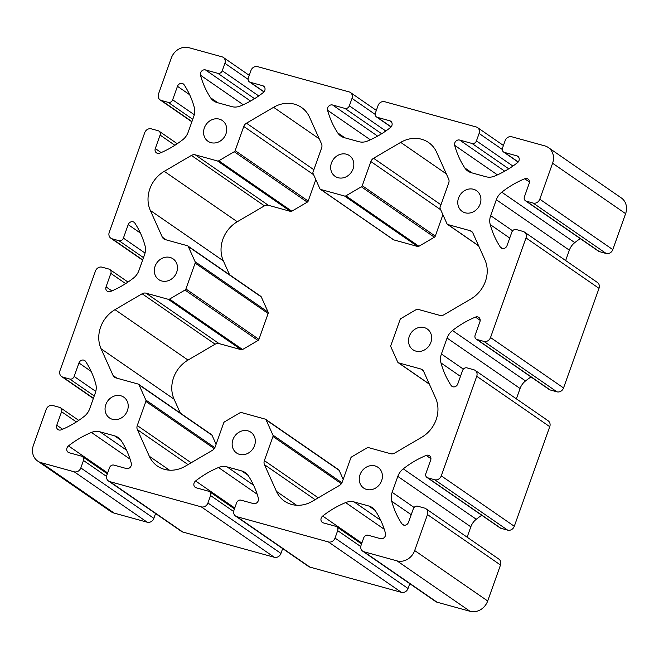 <?xml version="1.0" encoding="UTF-8"?>
<svg xmlns="http://www.w3.org/2000/svg" width="659" height="659" viewBox="0 0 659 659"><rect width="100%" height="100%" fill="white"/><g stroke="black" fill="none" stroke-linecap="round" stroke-linejoin="round"><path stroke-width="0.99" d="M170.08 257.463A12.603 11.071 -55.4 0 0 155.829 264.531A12.603 11.071 -55.4 0 0 158.728 279.589A12.603 11.071 -55.4 0 0 161.71 280.973A12.603 11.071 -55.4 0 0 175.961 273.905A12.603 11.071 -55.4 0 0 173.053 258.847A12.603 11.071 -55.4 0 0 170.08 257.463M219.34 119.131A12.603 11.071 -55.4 0 0 205.089 126.207A12.603 11.071 -55.4 0 0 207.989 141.265A12.603 11.071 -55.4 0 0 210.962 142.649A12.603 11.071 -55.4 0 0 225.213 135.573A12.603 11.071 -55.4 0 0 222.314 120.515A12.603 11.071 -55.4 0 0 219.34 119.131M247.924 430.862A12.603 11.071 -55.4 0 0 233.665 437.93A12.603 11.071 -55.4 0 0 236.573 452.988A12.603 11.071 -55.4 0 0 239.547 454.38A12.603 11.071 -55.4 0 0 253.797 447.304A12.603 11.071 -55.4 0 0 250.898 432.246A12.603 11.071 -55.4 0 0 247.924 430.862M346.436 154.206A12.603 11.071 -55.4 0 0 332.185 161.274A12.603 11.071 -55.4 0 0 335.085 176.332A12.603 11.071 -55.4 0 0 338.059 177.716A12.603 11.071 -55.4 0 0 352.31 170.648A12.603 11.071 -55.4 0 0 349.41 155.59A12.603 11.071 -55.4 0 0 346.436 154.206M120.828 395.787A12.603 11.071 -55.4 0 0 106.569 402.863A12.603 11.071 -55.4 0 0 109.476 417.921A12.603 11.071 -55.4 0 0 112.45 419.305A12.603 11.071 -55.4 0 0 126.701 412.237A12.603 11.071 -55.4 0 0 123.801 397.179A12.603 11.071 -55.4 0 0 120.828 395.787M375.02 465.929A12.603 11.071 -55.4 0 0 360.761 473.005A12.603 11.071 -55.4 0 0 363.669 488.064A12.603 11.071 -55.4 0 0 366.643 489.448A12.603 11.071 -55.4 0 0 380.894 482.38A12.603 11.071 -55.4 0 0 377.994 467.313A12.603 11.071 -55.4 0 0 375.02 465.929M424.272 327.605A12.603 11.071 -55.4 0 0 410.022 334.673A12.603 11.071 -55.4 0 0 412.921 349.731A12.603 11.071 -55.4 0 0 415.903 351.115A12.603 11.071 -55.4 0 0 430.154 344.047A12.603 11.071 -55.4 0 0 427.246 328.989A12.603 11.071 -55.4 0 0 424.272 327.605M473.533 189.273A12.603 11.071 -55.4 0 0 459.274 196.349A12.603 11.071 -55.4 0 0 462.181 211.407A12.603 11.071 -55.4 0 0 465.155 212.791A12.603 11.071 -55.4 0 0 479.406 205.715A12.603 11.071 -55.4 0 0 476.506 190.657A12.603 11.071 -55.4 0 0 473.533 189.273M309.549 117.22A29.663 26.039 -55.4 0 0 301.46 107.417A29.663 26.039 -55.4 0 0 294.458 104.163A29.663 26.039 -55.4 0 0 273.6 107.302L246.474 123.192A5.56 4.885 -55.4 0 0 243.772 126.47L235.164 150.631A1.853 1.631 124.6 0 1 234.266 151.727L218.804 160.78A1.853 1.631 124.6 0 1 217.503 160.969L195.303 154.849A5.56 4.885 -55.4 0 0 191.398 155.433L164.264 171.324A29.663 26.039 -55.4 0 0 150.334 210.452L162.303 237.125A5.56 4.885 -55.4 0 0 163.819 238.962A5.56 4.885 -55.4 0 0 165.137 239.571L187.329 245.7A1.853 1.631 124.6 0 1 188.276 246.515L195.097 261.722A1.853 1.631 124.6 0 1 195.13 263.073L185.912 288.955A1.853 1.631 124.6 0 1 185.006 290.051L169.544 299.104A1.853 1.631 124.6 0 1 168.243 299.301L146.051 293.181A5.56 4.885 -55.4 0 0 142.138 293.766L115.004 309.656A29.663 26.039 -55.4 0 0 101.074 348.776L113.051 375.457A5.56 4.885 -55.4 0 0 114.567 377.294A5.56 4.885 -55.4 0 0 115.877 377.904L138.077 384.032A1.853 1.631 124.6 0 1 139.016 384.848L145.845 400.046A1.853 1.631 124.6 0 1 145.87 401.397L137.27 425.557A5.56 4.885 -55.4 0 0 137.36 429.61L149.338 456.283A29.663 26.039 -55.4 0 0 157.419 466.086A29.663 26.039 -55.4 0 0 185.286 466.201L212.412 450.319A5.56 4.885 -55.4 0 0 215.114 447.041L223.714 422.88A1.853 1.631 124.6 0 1 224.62 421.785L240.082 412.732A1.853 1.631 124.6 0 1 241.383 412.534L265.173 419.099A1.853 1.631 124.6 0 1 266.112 419.915L272.941 435.121A1.853 1.631 124.6 0 1 272.966 436.472L264.366 460.625A5.56 4.885 -55.4 0 0 264.457 464.677L276.434 491.359A29.663 26.039 -55.4 0 0 284.515 501.161A29.663 26.039 -55.4 0 0 312.382 501.277L339.509 485.395A5.56 4.885 -55.4 0 0 342.21 482.108L350.81 457.947A1.853 1.631 124.6 0 1 351.717 456.86L367.178 447.807A1.853 1.631 124.6 0 1 368.48 447.609L390.672 453.73A5.56 4.885 -55.4 0 0 394.584 453.145L421.719 437.255A29.663 26.039 -55.4 0 0 435.648 398.135L423.671 371.454A5.56 4.885 -55.4 0 0 422.155 369.617A5.56 4.885 -55.4 0 0 420.846 369.007L398.654 362.878A1.853 1.631 124.6 0 1 397.707 362.063L390.886 346.865A1.853 1.631 124.6 0 1 390.853 345.514L400.071 319.623A1.853 1.631 124.6 0 1 400.969 318.528L416.43 309.475A1.853 1.631 124.6 0 1 417.74 309.277L439.932 315.406A5.56 4.885 -55.4 0 0 443.845 314.813L470.971 298.931A29.663 26.039 -55.4 0 0 484.909 259.803L472.931 233.121A5.56 4.885 -55.4 0 0 471.416 231.284A5.56 4.885 -55.4 0 0 470.106 230.675L447.906 224.554A1.853 1.631 124.6 0 1 446.967 223.739L440.138 208.532A1.853 1.631 124.6 0 1 440.113 207.181L448.713 183.021A5.56 4.885 -55.4 0 0 448.622 178.968L436.645 152.295A29.663 26.039 -55.4 0 0 428.556 142.492A29.663 26.039 -55.4 0 0 421.554 139.23A29.663 26.039 -55.4 0 0 400.697 142.377L373.571 158.259A5.56 4.885 -55.4 0 0 370.869 161.546L362.261 185.698A1.853 1.631 124.6 0 1 361.363 186.794L345.901 195.847A1.853 1.631 124.6 0 1 344.599 196.044L320.809 189.479A1.853 1.631 124.6 0 1 319.87 188.663L313.041 173.457A1.853 1.631 124.6 0 1 313.017 172.106L321.617 147.954A5.56 4.885 -55.4 0 0 321.526 143.901L309.549 117.22M527.06 178.597A4.078 3.583 124.6 0 1 528.024 179.042A4.078 3.583 124.6 0 1 529.202 183.367L524.399 196.852A3.707 3.254 -55.4 0 0 525.47 200.781A3.707 3.254 -55.4 0 0 526.343 201.184L533.172 203.071A5.56 4.885 -55.4 0 0 539.787 199.199L552.596 163.234A14.828 13.023 -55.4 0 0 548.313 147.525A14.828 13.023 -55.4 0 0 544.812 145.894L511.763 136.775A5.56 4.885 -55.4 0 0 505.148 140.647L502.504 148.086A3.707 3.254 -55.4 0 0 503.575 152.015A3.707 3.254 -55.4 0 0 504.448 152.418L516.845 155.837A4.078 3.583 124.6 0 1 517.801 156.29A4.078 3.583 124.6 0 1 517.488 162.682A92.688 81.378 124.6 0 1 494.555 176.134A14.828 13.023 124.6 0 1 486.012 176.769L471.391 172.732A14.828 13.023 124.6 0 1 467.89 171.101A14.828 13.023 124.6 0 1 464.793 167.921A92.688 81.378 124.6 0 1 454.677 145.351A4.078 3.583 124.6 0 1 455.781 141.29A4.078 3.583 124.6 0 1 459.652 140.054L472.042 143.473A3.707 3.254 -55.4 0 0 476.449 140.894L479.101 133.456A5.56 4.885 -55.4 0 0 477.495 127.566A5.56 4.885 -55.4 0 0 476.177 126.956L384.667 101.708A5.56 4.885 -55.4 0 0 378.052 105.58L375.408 113.01A3.707 3.254 -55.4 0 0 376.478 116.94A3.707 3.254 -55.4 0 0 377.352 117.351L389.749 120.77A4.078 3.583 124.6 0 1 390.713 121.215A4.078 3.583 124.6 0 1 390.4 127.607A92.688 81.378 124.6 0 1 367.458 141.059A14.828 13.023 124.6 0 1 358.916 141.693L344.295 137.665A14.828 13.023 124.6 0 1 340.794 136.034A14.828 13.023 124.6 0 1 337.696 132.846A92.688 81.378 124.6 0 1 327.581 110.275A4.078 3.583 124.6 0 1 328.684 106.214A4.078 3.583 124.6 0 1 332.556 104.987L344.945 108.405A3.707 3.254 -55.4 0 0 349.352 105.827L352.005 98.389A5.56 4.885 -55.4 0 0 350.399 92.499A5.56 4.885 -55.4 0 0 349.081 91.889L257.57 66.633A5.56 4.885 -55.4 0 0 250.964 70.505L248.311 77.943A3.707 3.254 -55.4 0 0 249.382 81.873A3.707 3.254 -55.4 0 0 250.255 82.276L262.653 85.695A4.078 3.583 124.6 0 1 263.616 86.148A4.078 3.583 124.6 0 1 263.303 92.54A92.688 81.378 124.6 0 1 240.362 105.992A14.828 13.023 124.6 0 1 231.82 106.626L217.198 102.59A14.828 13.023 124.6 0 1 213.705 100.959A14.828 13.023 124.6 0 1 210.6 97.779A92.688 81.378 124.6 0 1 200.484 75.208A4.078 3.583 124.6 0 1 201.588 71.147A4.078 3.583 124.6 0 1 205.46 69.912L217.849 73.33A3.707 3.254 -55.4 0 0 222.256 70.752L224.908 63.313A5.56 4.885 -55.4 0 0 223.302 57.424A5.56 4.885 -55.4 0 0 221.984 56.814L188.944 47.695A14.828 13.023 -55.4 0 0 171.307 58.025L158.498 93.99A5.56 4.885 -55.4 0 0 160.104 99.88A5.56 4.885 -55.4 0 0 161.422 100.489L168.251 102.376A3.707 3.254 -55.4 0 0 172.658 99.797L177.46 86.304A4.078 3.583 124.6 0 1 182.312 83.471A4.078 3.583 124.6 0 1 183.276 83.915A4.078 3.583 124.6 0 1 184.125 84.789A92.688 81.378 124.6 0 1 194.265 107.343A14.828 13.023 124.6 0 1 193.837 116.272L188.169 132.179A14.828 13.023 124.6 0 1 182.732 139.733A92.688 81.378 124.6 0 1 159.783 153.152A4.078 3.583 124.6 0 1 156.471 152.872A4.078 3.583 124.6 0 1 155.293 148.555L160.096 135.07A3.707 3.254 -55.4 0 0 159.025 131.141A3.707 3.254 -55.4 0 0 158.152 130.729L151.323 128.851A5.56 4.885 -55.4 0 0 144.708 132.723L109.246 232.314A5.56 4.885 -55.4 0 0 110.852 238.212A5.56 4.885 -55.4 0 0 112.162 238.822L118.991 240.708A3.707 3.254 -55.4 0 0 123.398 238.121L128.2 224.637A4.078 3.583 124.6 0 1 133.052 221.795A4.078 3.583 124.6 0 1 134.016 222.248A4.078 3.583 124.6 0 1 134.864 223.113A92.688 81.378 124.6 0 1 145.013 245.667A14.828 13.023 124.6 0 1 144.576 254.605L138.917 270.511A14.828 13.023 124.6 0 1 133.472 278.065A92.688 81.378 124.6 0 1 110.523 291.484A4.078 3.583 124.6 0 1 107.219 291.204A4.078 3.583 124.6 0 1 106.041 286.887L110.844 273.394A3.707 3.254 -55.4 0 0 109.773 269.473A3.707 3.254 -55.4 0 0 108.892 269.061L102.063 267.175A5.56 4.885 -55.4 0 0 95.448 271.047L59.985 370.646A5.56 4.885 -55.4 0 0 61.592 376.536A5.56 4.885 -55.4 0 0 62.902 377.146L69.739 379.032A3.707 3.254 -55.4 0 0 74.146 376.454L78.948 362.969A4.078 3.583 124.6 0 1 83.8 360.127A4.078 3.583 124.6 0 1 84.764 360.572A4.078 3.583 124.6 0 1 85.612 361.445A92.688 81.378 124.6 0 1 95.753 383.999A14.828 13.023 124.6 0 1 95.324 392.929L89.657 408.835A14.828 13.023 124.6 0 1 84.22 416.389A92.688 81.378 124.6 0 1 61.271 429.808A4.078 3.583 124.6 0 1 57.959 429.536A4.078 3.583 124.6 0 1 56.781 425.212L61.584 411.727A3.707 3.254 -55.4 0 0 60.513 407.797A3.707 3.254 -55.4 0 0 59.64 407.394L52.811 405.507A5.56 4.885 -55.4 0 0 46.196 409.379L33.387 445.344A14.828 13.023 -55.4 0 0 37.67 461.053A14.828 13.023 -55.4 0 0 41.171 462.684L74.22 471.803A5.56 4.885 -55.4 0 0 80.826 467.931L83.479 460.493A3.707 3.254 -55.4 0 0 82.408 456.572A3.707 3.254 -55.4 0 0 81.535 456.16L69.137 452.741A4.078 3.583 124.6 0 1 68.174 452.296A4.078 3.583 124.6 0 1 68.487 445.896A92.688 81.378 124.6 0 1 91.428 432.444A14.828 13.023 124.6 0 1 99.97 431.81L114.584 435.846A14.828 13.023 124.6 0 1 118.085 437.477A14.828 13.023 124.6 0 1 121.19 440.657A92.688 81.378 124.6 0 1 131.306 463.228A4.078 3.583 124.6 0 1 130.202 467.289A4.078 3.583 124.6 0 1 126.33 468.524L113.941 465.106A3.707 3.254 -55.4 0 0 109.534 467.684L106.882 475.123A5.56 4.885 -55.4 0 0 108.488 481.012A5.56 4.885 -55.4 0 0 109.806 481.622L201.308 506.87A5.56 4.885 -55.4 0 0 207.923 502.998L210.575 495.568A3.707 3.254 -55.4 0 0 209.504 491.639A3.707 3.254 -55.4 0 0 208.623 491.235L196.234 487.808A4.078 3.583 124.6 0 1 195.27 487.363A4.078 3.583 124.6 0 1 195.583 480.971A92.688 81.378 124.6 0 1 218.524 467.519A14.828 13.023 124.6 0 1 227.067 466.885L241.68 470.921A14.828 13.023 124.6 0 1 245.181 472.544A14.828 13.023 124.6 0 1 248.286 475.732A92.688 81.378 124.6 0 1 258.394 498.303A4.078 3.583 124.6 0 1 257.29 502.364A4.078 3.583 124.6 0 1 253.427 503.591L241.037 500.173A3.707 3.254 -55.4 0 0 236.63 502.759L233.978 510.19A5.56 4.885 -55.4 0 0 235.584 516.079A5.56 4.885 -55.4 0 0 236.902 516.697L328.404 541.945A5.56 4.885 -55.4 0 0 335.019 538.074L337.672 530.635A3.707 3.254 -55.4 0 0 336.601 526.706A3.707 3.254 -55.4 0 0 335.719 526.302L323.33 522.884A4.078 3.583 124.6 0 1 322.366 522.43A4.078 3.583 124.6 0 1 322.679 516.038A92.688 81.378 124.6 0 1 345.621 502.586A14.828 13.023 124.6 0 1 354.163 501.952L368.776 505.988A14.828 13.023 124.6 0 1 372.277 507.619A14.828 13.023 124.6 0 1 375.383 510.799A92.688 81.378 124.6 0 1 385.49 533.37A4.078 3.583 124.6 0 1 384.386 537.431A4.078 3.583 124.6 0 1 380.523 538.667L368.134 535.248A3.707 3.254 -55.4 0 0 363.727 537.826L361.074 545.265A5.56 4.885 -55.4 0 0 362.681 551.155A5.56 4.885 -55.4 0 0 363.999 551.764L397.039 560.883A14.828 13.023 -55.4 0 0 414.676 550.553L427.485 514.588A5.56 4.885 -55.4 0 0 425.879 508.699A5.56 4.885 -55.4 0 0 424.561 508.089L417.732 506.203A3.707 3.254 -55.4 0 0 413.325 508.789L408.522 522.274A4.078 3.583 124.6 0 1 402.707 524.663A4.078 3.583 124.6 0 1 401.858 523.79A92.688 81.378 124.6 0 1 391.71 501.244A14.828 13.023 124.6 0 1 392.146 492.306L397.814 476.399A14.828 13.023 124.6 0 1 403.25 468.846A92.688 81.378 124.6 0 1 426.2 455.427A4.078 3.583 124.6 0 1 428.548 455.254A4.078 3.583 124.6 0 1 429.511 455.707A4.078 3.583 124.6 0 1 430.689 460.023L425.887 473.508A3.707 3.254 -55.4 0 0 426.95 477.437A3.707 3.254 -55.4 0 0 427.831 477.849L434.66 479.736A5.56 4.885 -55.4 0 0 441.275 475.856L476.737 376.264A5.56 4.885 -55.4 0 0 475.131 370.374A5.56 4.885 -55.4 0 0 473.821 369.757L466.992 367.879A3.707 3.254 -55.4 0 0 462.577 370.457L457.774 383.942A4.078 3.583 124.6 0 1 451.967 386.339A4.078 3.583 124.6 0 1 451.11 385.466A92.688 81.378 124.6 0 1 440.97 362.911A14.828 13.023 124.6 0 1 441.406 353.982L447.066 338.067A14.828 13.023 124.6 0 1 452.502 330.521A92.688 81.378 124.6 0 1 475.46 317.103A4.078 3.583 124.6 0 1 477.8 316.93A4.078 3.583 124.6 0 1 478.764 317.374A4.078 3.583 124.6 0 1 479.941 321.699L475.139 335.184A3.707 3.254 -55.4 0 0 476.21 339.113A3.707 3.254 -55.4 0 0 477.083 339.517L483.92 341.403A5.56 4.885 -55.4 0 0 490.527 337.532L525.997 237.932A5.56 4.885 -55.4 0 0 524.391 232.042A5.56 4.885 -55.4 0 0 523.073 231.433L516.244 229.546A3.707 3.254 -55.4 0 0 511.837 232.125L507.035 245.618A4.078 3.583 124.6 0 1 501.219 248.006A4.078 3.583 124.6 0 1 500.37 247.133A92.688 81.378 124.6 0 1 490.23 224.579A14.828 13.023 124.6 0 1 490.658 215.65L496.326 199.743A14.828 13.023 124.6 0 1 501.763 192.189A92.688 81.378 124.6 0 1 524.712 178.77A4.078 3.583 124.6 0 1 527.06 178.597M525.47 200.781L598.487 251.203A3.707 3.254 -55.4 0 0 599.361 251.606L606.189 253.493A5.56 4.885 -55.4 0 0 612.804 249.621L625.613 213.656A14.828 13.023 -55.4 0 0 621.33 197.947L548.313 147.525M565.653 260.536L569.343 250.165A14.828 13.023 124.6 0 1 574.78 242.611A92.688 81.378 124.6 0 1 580.258 238.616M476.21 339.113L549.227 389.527A3.707 3.254 -55.4 0 0 550.108 389.939L556.937 391.825A5.56 4.885 -55.4 0 0 563.552 387.953L599.015 288.354A5.56 4.885 -55.4 0 0 597.408 282.464L524.391 232.042M516.392 398.86L520.083 388.489A14.828 13.023 124.6 0 1 525.528 380.935A92.688 81.378 124.6 0 1 530.997 376.94M426.95 477.437L499.975 527.859A3.707 3.254 -55.4 0 0 500.848 528.271L507.677 530.149A5.56 4.885 -55.4 0 0 514.292 526.277L549.754 426.686A5.56 4.885 -55.4 0 0 548.148 420.788L475.131 370.374M467.132 537.192L470.831 526.821A14.828 13.023 124.6 0 1 476.268 519.267A92.688 81.378 124.6 0 1 481.745 515.272M362.681 551.155L435.698 601.576A5.56 4.885 -55.4 0 0 437.016 602.186L470.056 611.305A14.828 13.023 -55.4 0 0 487.693 600.975L500.502 565.01A5.56 4.885 -55.4 0 0 498.896 559.12L425.879 508.699M235.584 516.079L308.601 566.501A5.56 4.885 -55.4 0 0 309.919 567.111L401.43 592.367A5.56 4.885 -55.4 0 0 408.036 588.495L409.758 583.66M108.488 481.012L181.505 531.434A5.56 4.885 -55.4 0 0 182.823 532.044L274.333 557.292A5.56 4.885 -55.4 0 0 280.948 553.42L282.662 548.593M37.67 461.053L110.687 511.475A14.828 13.023 -55.4 0 0 114.188 513.106L147.237 522.225A5.56 4.885 -55.4 0 0 153.852 518.353L155.565 513.518M315.809 179.627L308.19 201.053A1.853 1.631 124.6 0 1 307.283 202.14L291.822 211.193A1.853 1.631 124.6 0 1 290.52 211.391L268.328 205.27A5.56 4.885 -55.4 0 0 264.416 205.855L237.281 221.745A29.663 26.039 -55.4 0 0 223.352 260.865L229.596 274.787M187.766 245.906L260.791 296.319A1.853 1.631 124.6 0 1 261.293 296.937L268.114 312.135A1.853 1.631 124.6 0 1 268.147 313.486L258.929 339.377A1.853 1.631 124.6 0 1 258.031 340.472L242.57 349.525A1.853 1.631 124.6 0 1 241.26 349.723L219.068 343.594A5.56 4.885 -55.4 0 0 215.155 344.187L188.029 360.069A29.663 26.039 -55.4 0 0 174.091 399.197L180.344 413.119M138.514 384.23L211.531 434.652A1.853 1.631 124.6 0 1 212.033 435.261L216.094 444.298M265.61 419.305L338.627 469.727A1.853 1.631 124.6 0 1 339.13 470.337L343.191 479.373M442.906 214.702L435.286 236.12A1.853 1.631 124.6 0 1 434.38 237.215L418.918 246.268A1.853 1.631 124.6 0 1 417.617 246.466L393.827 239.901A1.853 1.631 124.6 0 1 393.39 239.695L320.373 189.273M161.422 100.489L191.95 121.569M168.251 102.376L192.757 119.295M172.658 99.797L194.298 114.74M177.46 86.304L189.668 94.731M155.293 148.555L161.134 152.583M160.096 135.07L174.89 145.285M112.162 238.822L142.69 259.901M118.991 240.708L143.497 257.628M123.398 238.121L145.038 253.064M128.2 224.637L140.408 233.064M106.041 286.887L111.873 290.916M110.844 273.394L125.638 283.609M62.902 377.146L93.438 398.234M69.739 379.032L94.245 395.96M74.146 376.454L95.786 391.397M78.948 362.969L91.148 371.396M56.781 425.212L62.613 429.24M61.584 411.727L76.378 421.941M41.171 462.684L114.188 513.106M74.22 471.803L147.237 522.225M80.826 467.931L153.852 518.353M83.479 460.493L106.577 476.449M68.487 445.896L107.656 472.948M91.428 432.444L130.07 459.134M99.97 431.81L126.487 450.122M114.584 435.846L120.852 440.171M109.806 481.622L182.823 532.044M201.308 506.87L274.333 557.292M207.923 502.998L280.948 553.42M210.575 495.568L233.673 511.516M195.583 480.971L234.752 508.015M218.524 467.519L257.167 494.201M227.067 466.885L253.583 485.197M241.68 470.921L247.949 475.246M236.902 516.697L309.919 567.111M328.404 541.945L401.43 592.367M335.019 538.074L408.036 588.495M337.672 530.635L360.77 546.583M322.679 516.038L361.849 543.09M345.621 502.586L384.263 529.276M354.163 501.952L380.68 520.264M368.776 505.988L375.045 510.313M363.999 551.764L437.016 602.186M397.039 560.883L470.056 611.305M414.676 550.553L487.693 600.975M427.485 514.588L500.502 565.01M401.858 523.79L403.827 525.149M391.71 501.244L411.216 514.704M392.146 492.306L414.091 507.463M397.814 476.399L470.831 526.821M403.25 468.846L476.268 519.267M426.2 455.427L430.937 458.697M427.831 477.849L500.848 528.271M434.66 479.736L507.677 530.149M441.275 475.856L514.292 526.277M476.737 376.264L549.754 426.686M451.11 385.466L453.079 386.825M440.97 362.911L460.468 376.38M441.406 353.982L463.351 369.131M447.066 338.067L520.083 388.489M452.502 330.521L525.528 380.935M475.46 317.103L480.197 320.373M477.083 339.517L550.108 389.939M483.92 341.403L556.937 391.825M490.527 337.532L563.552 387.953M525.997 237.932L599.015 288.354M500.37 247.133L502.339 248.492M490.23 224.579L509.728 238.047M490.658 215.65L512.603 230.807M496.326 199.743L569.343 250.165M501.763 192.189L574.78 242.611M524.712 178.77L529.449 182.041M526.343 201.184L599.361 251.606M533.172 203.071L606.189 253.493M539.787 199.199L612.804 249.621M552.596 163.234L625.613 213.656M504.448 152.418L518.238 161.941M516.845 155.837L518.567 157.031M464.793 167.921L472.009 172.905M454.677 145.351L497.446 174.882M459.652 140.054L504.736 171.192M472.042 143.473L508.748 168.819M476.449 140.894L512.908 166.068M479.101 133.456L502.273 149.461M377.352 117.351L391.141 126.866M389.749 120.77L391.471 121.956M337.696 132.846L344.912 137.83M327.581 110.275L370.35 139.807M332.556 104.987L377.64 136.125M344.945 108.405L381.652 133.752M349.352 105.827L385.812 131.001M352.005 98.389L375.177 114.394M250.255 82.276L264.045 91.799M262.653 85.695L264.374 86.889M210.6 97.779L217.816 102.763M200.484 75.208L243.253 104.74M205.46 69.912L250.544 101.049M217.849 73.33L254.555 98.677M222.256 70.752L258.715 95.926M224.908 63.313L248.081 79.319M218.804 160.78L291.822 211.193M217.503 160.969L290.52 211.391M195.303 154.849L268.328 205.27M191.398 155.433L264.416 205.855M164.264 171.324L237.281 221.745M150.334 210.452L223.352 260.865M162.303 237.125L166.332 239.901M188.276 246.515L261.293 296.937M195.097 261.722L268.114 312.135M195.13 263.073L268.147 313.486M185.912 288.955L258.929 339.377M185.006 290.051L258.031 340.472M169.544 299.104L242.57 349.525M168.243 299.301L241.26 349.723M146.051 293.181L219.068 343.594M142.138 293.766L215.155 344.187M115.004 309.656L188.029 360.069M101.074 348.776L174.091 399.197M113.051 375.457L117.071 378.233M139.016 384.848L212.033 435.261M145.845 400.046L214.842 447.692M145.87 401.397L214.274 448.631M137.27 425.557L191.159 462.766M137.36 429.61L188.029 464.595M149.338 456.283L169.454 470.18M266.112 419.915L339.13 470.337M272.941 435.121L341.939 482.767M272.966 436.472L341.37 483.698M264.366 460.625L318.256 497.833M264.457 464.677L315.126 499.67M276.434 491.359L296.55 505.247M420.846 369.007L423.193 370.63M398.654 362.878L429.339 384.073M470.106 230.675L472.454 232.297M447.906 224.554L478.599 245.741M400.697 142.377L446.341 173.894M373.571 158.259L440.962 204.792M370.869 161.546L440.69 209.76M362.261 185.698L435.286 236.12M361.363 186.794L434.38 237.215M345.901 195.847L418.918 246.268M344.599 196.044L417.617 246.466M320.809 189.479L393.827 239.901M273.6 107.302L319.244 138.818M246.474 123.192L313.865 169.725M243.772 126.47L313.593 174.684M235.164 150.631L308.19 201.053M234.266 151.727L307.283 202.14M160.104 99.88L191.868 121.808M159.025 131.141L177.255 143.728M110.852 238.212L142.608 260.14M109.773 269.473L128.003 282.06M61.592 376.536L93.347 398.464M60.513 407.797L78.742 420.384M82.408 456.572L107.359 473.796M209.504 491.639L234.447 508.863M336.601 526.706L361.544 543.939M503.575 152.015L518.131 162.065M477.495 127.566L503.435 145.482M376.478 116.94L391.042 126.998M350.399 92.499L376.338 110.407M249.382 81.873L263.946 91.922M223.302 57.424L249.242 75.34M398.209 362.681L429.404 384.213M447.469 224.348L478.656 245.881"/></g></svg>
